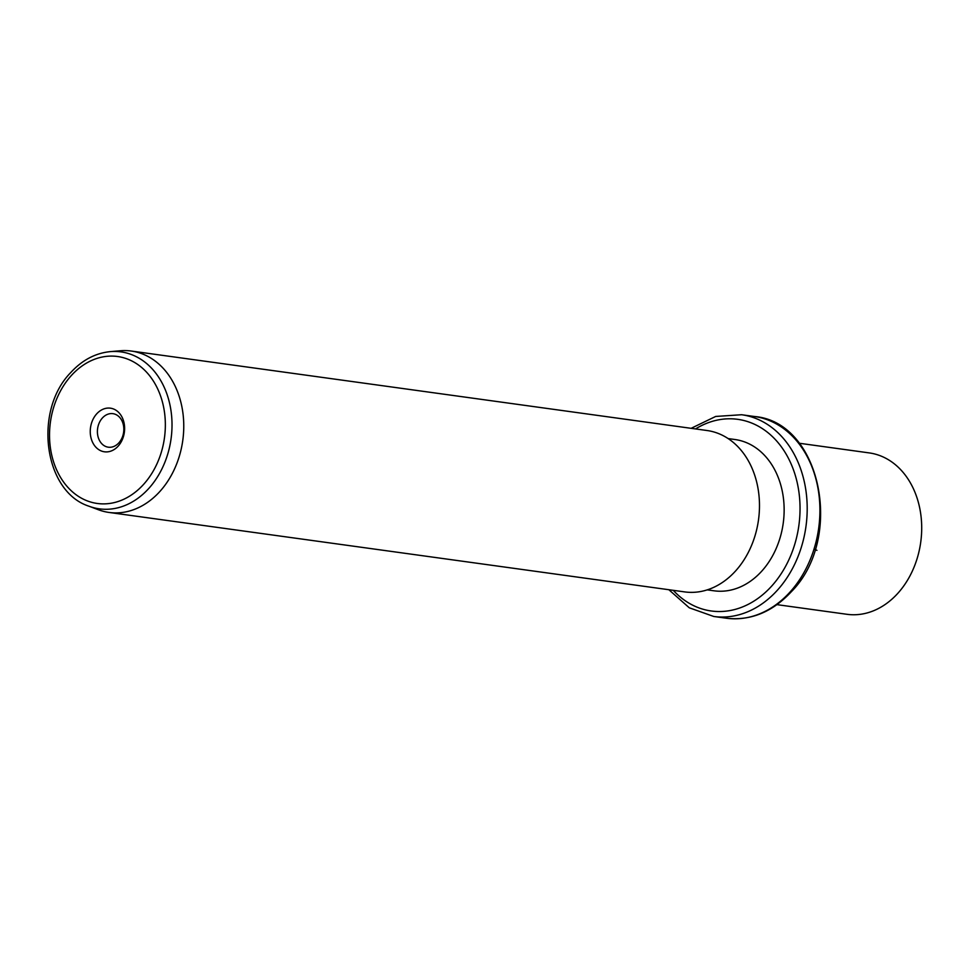 <?xml version="1.0" encoding="UTF-8"?>
<svg xmlns="http://www.w3.org/2000/svg" width="969" height="969" viewBox="0 0 969 969"><rect width="100%" height="100%" fill="white"/><g stroke="black" fill="none" stroke-linecap="round" stroke-linejoin="round"><path stroke-width="1.45" d="M776.968 604.644L846.967 614.298A81.457 63.215 -82.1 0 0 897.839 593.307A81.457 63.215 -82.1 0 0 919.738 508.168A81.457 63.215 -82.1 0 0 869.241 452.911L799.255 443.245M728.119 438.569L734.95 439.514A76.369 59.266 97.9 0 1 782.298 491.319A76.369 59.266 97.9 0 1 761.767 571.141A76.369 59.266 97.9 0 1 714.068 590.811L707.237 589.879M109.012 512.444L684.744 591.914A81.457 63.215 -82.1 0 0 735.616 570.923A81.457 63.215 -82.1 0 0 757.516 485.784A81.457 63.215 -82.1 0 0 707.019 430.515L131.299 351.044A81.457 63.215 97.9 0 1 181.797 406.314A81.457 63.215 97.9 0 1 159.897 491.453A81.457 63.215 97.9 0 1 109.012 512.444A81.457 63.215 97.9 0 1 98.353 509.73L88.966 506.206A79.216 61.471 97.9 0 0 148.814 488.424A79.216 61.471 97.9 0 0 168.558 399.228A79.216 61.471 97.9 0 0 110.309 351.626L120.301 350.766A81.457 63.215 97.9 0 1 131.299 351.044M96.694 413.86A22.008 17.079 97.9 0 1 120.859 415.132A22.008 17.079 97.9 0 1 118.17 446.128A22.008 17.079 97.9 0 1 94.017 444.844A22.008 17.079 97.9 0 1 96.694 413.86M102.363 418.027A16.921 13.13 -82.1 0 0 97.808 435.711A16.921 13.13 -82.1 0 0 108.298 447.193A16.921 13.13 -82.1 0 0 118.872 442.833A16.921 13.13 -82.1 0 0 123.414 425.149A16.921 13.13 -82.1 0 0 112.925 413.666A16.921 13.13 -82.1 0 0 102.363 418.027M815.05 549.508L816.952 550.344M773.989 422.545L774.255 421.721M790.086 591.986A101.83 79.022 97.9 0 1 726.484 618.234C750.757 620.911 772.378 612.057 791.382 591.671C844.508 538.243 821.094 421.818 754.33 416.488A101.83 79.022 97.9 0 1 817.461 485.566A101.83 79.022 97.9 0 1 790.086 591.986M691.127 428.322L715.679 416.452L741.612 414.732A101.83 79.022 97.9 0 1 804.742 483.81A101.83 79.022 97.9 0 1 777.368 590.23A101.83 79.022 97.9 0 1 713.765 616.478L726.484 618.234M695.536 428.928A96.73 75.073 97.9 0 1 789.517 460.469A96.73 75.073 97.9 0 1 771.699 586.063A96.73 75.073 97.9 0 1 673.261 590.327M71.246 375.633A74.177 57.559 97.9 0 1 152.654 379.933A74.177 57.559 97.9 0 1 143.618 484.355A74.177 57.559 97.9 0 1 62.21 480.043A74.177 57.559 97.9 0 1 71.246 375.633M741.612 414.732L754.33 416.488M668.852 589.721L689.274 607.793L713.765 616.478M88.966 506.206C43.678 491.695 33.358 410.662 70.652 372.653C82.123 360.141 95.337 353.128 110.309 351.626"/></g></svg>
